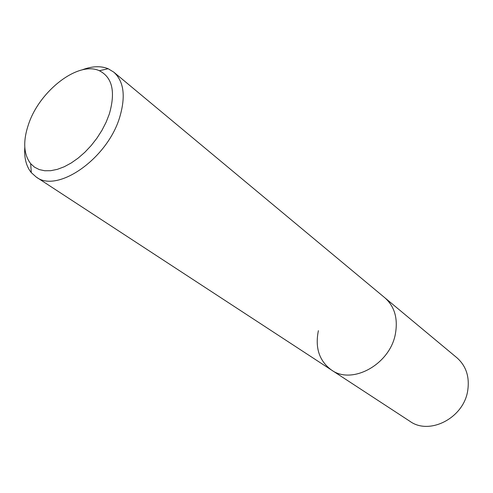<?xml version="1.0" encoding="UTF-8"?>
<svg xmlns="http://www.w3.org/2000/svg" width="493" height="493" viewBox="0 0 493 493"><rect width="100%" height="100%" fill="white"/><g stroke="black" fill="none" stroke-linecap="round" stroke-linejoin="round"><path stroke-width="0.74" d="M81.986 69.926C91.92 66.124 100.64 65.717 108.146 68.718L113.766 72.126C123.885 81.308 125.869 96.326 119.719 117.192C107.425 158.789 57.182 193.57 36.217 177.03L409.936 421.312C429.465 435.572 463.703 418.009 467.703 390.709C469.749 376.929 466.15 365.948 456.912 357.758L384.823 297.754C394.585 306.436 398.104 318.472 395.392 333.872C390.043 364.419 351.996 385.193 331.425 369.99C319.261 360.95 314.916 347.842 318.392 330.667M36.217 177.03L31.312 172.655C26.246 166.363 24.071 157.908 24.792 147.296M331.425 369.99C351.996 385.193 390.043 364.419 395.392 333.872C398.104 318.472 394.585 306.436 384.823 297.754L113.766 72.126M28.631 123.996C39.754 90.626 78.35 60.768 99.37 70.733C112.355 77.352 115.676 91.76 109.341 113.963L106.155 122.128L101.996 130.251L96.973 138.114L91.217 145.509L84.882 152.238L78.14 158.124L71.177 163.01L64.17 166.788L57.305 169.364L50.754 170.695L44.684 170.751L39.23 169.567L34.528 167.182L30.665 163.676C23.51 154.217 22.832 140.992 28.631 123.996M99.37 70.733L108.146 68.718M30.665 163.676L31.312 172.655"/></g></svg>
